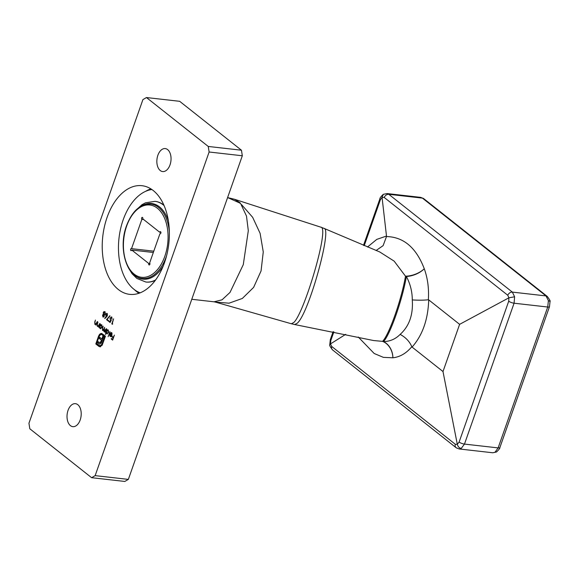 <?xml version="1.0" encoding="UTF-8"?>
<svg xmlns="http://www.w3.org/2000/svg" width="579" height="579" viewBox="0 0 579 579"><rect width="100%" height="100%" fill="white"/><g stroke="black" fill="none" stroke-linecap="round" stroke-linejoin="round"><path stroke-width="0.87" d="M100.21 346.763L98.864 346.365L95.81 343.955L98.596 336.03L99.61 334.278L100.934 333.468L102.896 334.242L102.563 335.183L101.347 334.459L100.457 334.676L99.147 336.464L96.686 343.441L99.19 345.424L100.797 345.518L102.107 343.745L104.567 336.768L103.822 336.175L101.209 343.137L99.588 344.049L97.793 342.906L98.22 341.682L99.711 342.696L101.043 341.321L101.434 340.199L99.335 338.534L99.754 337.325L101.861 338.99L103.388 334.626L105.443 336.254L102.165 345.222L99.783 346.77M100.543 346.799L99.19 346.401L96.143 343.991L98.929 336.066L99.943 334.315L101.672 333.482M106.529 316.908L104.85 318.515L104.748 318.081L106.232 316.655L105.573 314.288L107.028 313.463L107.376 315.7L106.529 316.908M106.659 313.304L107.028 313.463M111.754 319.022L111.761 317.647L110.242 318.298L110.553 319.97L111.284 320.223L110.097 322.503L108.903 321.555L109.084 321.041L110.075 321.823L110.698 320.621L109.981 318.074L111.624 317.104L112.015 319.232L111.298 317.524M111.19 316.908L111.624 317.104M110.553 319.97L111.284 320.223M109.952 331.55L108.135 336.717L109.952 331.55M102.751 330.059L104.097 328.742L104.604 327.309L104.213 331.217L106.319 328.677L105.023 332.353L104.987 331.506L104.003 331.629L103.641 330.204L102.541 330.471L102.44 328.148L103.142 326.158L102.7 328.358L102.751 330.059L103.171 330.153M104.51 331.789L104.003 331.629L103.641 330.204M102.852 330.609L102.483 329.596M104.213 331.217L104.625 331.304M95.115 324.016L96.186 323.618L97.301 321.533L96.005 325.217L95.976 324.349L94.913 324.428L94.768 321.931L95.434 320.057L94.818 322.858L95.571 324.131M96.302 324.385L94.913 324.428L94.804 323.48M99.335 327.852L100.37 323.965L100.406 324.812L101.528 324.797L101.962 327.591L100.174 328.604L99.574 327.171L99.335 327.852M100.073 325.796L100.42 324.812L101.528 324.797M100.623 328.8L99.906 327.207M107.108 217.32A54.672 33.206 -83.5 0 0 129.631 294.349A54.672 33.206 -83.5 0 0 168.793 243.766A54.672 33.206 -83.5 0 0 141.956 185.7A54.672 33.206 -83.5 0 0 107.108 217.32M146.465 97.547L208.252 146.451L241.45 150.214L242.319 155.773L128.35 479.398L124.803 481.453L91.605 477.689L29.819 428.786L28.95 423.227L142.919 99.602L146.465 97.547L179.664 101.311L241.45 150.214M91.605 477.689L95.151 475.627L128.35 479.398M242.319 155.773L209.12 152.002L95.151 475.627M209.12 152.002L208.252 146.451M80.184 419.963A11.566 7.028 96.5 0 1 72.816 426.658A11.566 7.028 96.5 0 1 67.135 414.369A11.566 7.028 96.5 0 1 75.422 403.672A11.566 7.028 96.5 0 1 80.184 419.963M170.016 164.87A11.566 7.028 96.5 0 1 162.648 171.565A11.566 7.028 96.5 0 1 156.967 159.276A11.566 7.028 96.5 0 1 165.254 148.579A11.566 7.028 96.5 0 1 170.016 164.87M97.583 325.97L98.654 325.572L99.769 323.487L98.473 327.171L98.444 326.303L97.381 326.39L97.236 323.893L97.902 322.011L97.286 324.812L98.039 326.086M98.77 326.339L97.381 326.39L97.272 325.434M112.717 323.914L112.362 324.291L111.819 323.864L113.593 318.826L112.261 323.552L112.717 323.914M105.364 334.524L106.92 329.147L106.956 329.994L108.078 329.979L108.512 332.78L106.724 333.786L106.138 332.324L105.364 334.524M106.623 330.978L106.97 329.994L108.078 329.979M107.173 333.982L106.471 332.36M111.436 333.214L110.213 332.976L111.559 332.737L111.964 335.48L111.284 336.515L110.213 336.544L109.605 335.14L109.822 333.678L111.733 335.19L111.436 333.214M111.103 332.527L111.559 332.737M111.284 336.515L110.213 336.544L109.938 335.176M108.483 320.563L108.302 321.077L106.507 319.659L109.858 315.707L107.129 319.492L108.483 320.563M102.577 315.041L103.366 314.317L103.272 312.537L103.858 311.668L104.828 311.726L105.269 314.064L104.206 314.983L104.256 316.395L102.946 317.01L102.577 315.041L103.366 314.317M103.272 312.537L103.858 311.668L104.828 311.726M103.323 317.169L102.794 315.91M114.403 335.075L112.63 340.112L111.211 338.983L111.392 338.469L112.55 339.388L113.1 337.839L111.935 336.92L112.116 336.399L113.281 337.318L114.403 335.075M134.444 289.674A54.672 33.206 -83.5 0 0 138.996 293.264M150.844 188.855A54.672 33.206 -83.5 0 0 145.604 191.338M99.863 327.207L99.921 326.223M101.861 324.833L100.406 324.812M102.143 326.151L101.166 325.13M100.855 328.293L100.333 328.148L101.701 327.381L101.332 325.123M100.666 328.184L102.034 327.417M101.687 325.282L99.986 326.006L100.333 328.148M97.916 326.006L98.654 325.572M98.987 325.608L99.038 324.616M95.448 324.052L96.186 323.618M96.512 323.654L96.57 322.662M112.478 324.16L111.819 323.864M104.842 331.832L104.336 331.666M103.084 330.095L104.43 328.785M104.538 331.253L105.516 330.016M106.406 332.353L106.471 331.412M108.411 330.016L106.956 329.994M108.693 331.333L107.716 330.312M107.397 333.475L106.883 333.33L108.251 332.563L107.882 330.312M107.216 333.366L108.584 332.599M108.237 330.464L106.536 331.188L106.883 333.33M112.131 333.851L111.761 333.251L110.705 333.41M110.611 333.171L110.213 332.976M110.546 333.012L111.892 332.773M109.988 334.344L110.097 333.895M110.357 336.081L111.363 336.211L110.69 336.117L111.877 335.654L109.93 334.336L110.357 336.081L111.544 335.617L109.93 334.336M110.184 322.344L108.903 321.555M110.698 320.621L110.075 321.823M111.03 320.657L110.321 320.448M110.654 320.484L110.133 319.145M111.957 317.14L109.981 318.074M108.367 320.904L106.507 319.659M106.84 319.695L109.974 316.004M105.11 318.262L104.748 318.081M105.074 318.117L106.232 316.655M106.565 316.691L105.914 316.467M106.247 316.503L105.754 315.063M107.361 313.507L105.573 314.288M107.528 314.766L106.724 313.905M106.587 316.098L106.152 315.989L107.115 315.475L106.891 313.89M106.485 316.033L107.115 315.475M107.166 314.006L105.848 314.469L106.152 315.989M103.699 314.354L103.511 313.731M104.191 311.705L105.161 311.763M105.414 313.065L104.466 312.124M104.379 314.498L103.88 314.361L105.016 313.84L104.625 312.117M104.213 314.397L105.016 313.84M104.329 315.396L103.453 314.773L102.838 315.266L103.59 316.619M103.475 316.539L104.329 316.214L104.032 314.918L103.171 315.309M103.142 316.503L103.996 316.177M104.98 312.276L103.54 312.732L103.88 314.361M101.267 333.504L102.005 333.518M102.628 335.009L102.063 334.785M102.389 334.821L101.506 334.488M100.073 345.75L100.797 345.518M101.13 345.554L102.107 343.745M102.44 343.781L104.567 336.768M104.9 336.804L103.822 336.175M99.921 344.092L98.618 343.557M98.944 343.593L97.793 342.906M98.126 342.942L98.495 341.892M100.203 342.58L99.711 342.696M100.536 342.616L100.659 342.117M100.992 342.153L101.043 341.321M101.376 341.357L101.434 340.199M101.766 340.235L99.335 338.534M99.668 338.57L100.029 337.543M103.655 334.843L101.861 338.99M112.695 339.931L111.211 338.983M111.935 336.92L113.1 337.839M367.499 247.016L376.777 239.388L386.49 236.044L382.06 197.41L383.262 194.363L387.025 193.552L388.777 194.298L512.35 292.106L514.615 296.795L514.08 303.208L464.474 444.086L461.217 448.436L459.053 448.942M191.779 299.285L213.991 301.804L222.025 299.842L230.015 292.417L243.289 264.625L248.311 230.703L246.488 216.068L241.291 204.959L241.906 205.024L252.661 217.32L260.109 233.344L263.264 251.901L261.057 270.958L253.616 287.394L242.333 298.453L229.052 303.186L215.25 302.057L291.375 323.762L293.922 322.402C304.54 312.233 329.878 226.722 320.853 227.178L234.415 199.241L240.198 202.831L239.851 203.041L241.906 205.024M239.851 203.041L227.96 197.707M412.284 299.922C412.255 291.7 410.294 283.891 406.386 276.487A42.057 6.007 107 0 1 387.423 335.625A42.057 6.007 107 0 1 383.45 341.617C390.022 341.451 395.587 339.041 400.14 334.394C409.223 326.23 413.268 314.737 412.284 299.922C418.682 300.32 424.031 300.269 428.344 299.756L428.706 299.871C428.076 319.499 422.54 335.234 412.082 347.082L442.993 371.544L457.316 444.325L459.111 442.081L508.717 301.21L508.912 297.809L507.79 295.268L384.217 197.461L382.06 197.41L380.417 199.668L364.22 245.662M442.993 371.544L459.617 324.341L508.912 297.809L514.615 296.795M386.49 236.044L386.497 236.558C403.643 236.97 416.236 247.696 424.269 268.736A16.82 8.909 -18.8 0 1 405.495 276.19L394.154 261.136L379.672 251.923L324.074 228.401C332.245 228.647 308.817 313.673 297.237 323.234L294.711 324.544L373.593 340.539L382.545 341.364A42.086 6.014 -73 0 0 386.519 335.371A42.086 6.014 -73 0 0 405.495 276.19A16.82 11.211 -170.4 0 0 406.386 276.487A16.82 9.148 -20 0 0 424.269 268.736C427.715 278.347 429.075 288.689 428.344 299.756M459.617 324.341L428.706 299.871M345.721 334.322L330.464 343.926L331.738 346.481L455.311 444.288L457.316 444.325C457.938 446.633 459.241 448.008 461.217 448.436M412.082 347.082L411.814 346.705C406.328 353.284 400.024 356.982 392.902 357.793L383.378 357.359L374.208 353.508L358.285 337.036M382.545 341.364A16.82 13.549 -98.4 0 1 392.902 357.793A16.82 13.585 -96 0 0 383.45 341.617A16.82 16.103 45.5 0 0 382.545 341.364M386.497 236.558L383.117 245.641L376.104 250.497M400.14 334.394C405.64 337.347 409.534 341.451 411.814 346.705M457.381 448.204A4.205 3.127 -51.6 0 1 456.107 447.697L459.096 448.949L492.772 452.771L495.002 452.271L498.121 447.9L547.727 307.029L548.4 300.631L545.997 295.92L422.417 198.112L420.701 197.374L387.025 193.552M548.4 300.631L550.05 301.427L549.485 306.682A4.205 1.18 -160.6 0 1 547.727 307.029L514.08 303.208A4.205 1.18 -160.6 0 1 508.717 301.21M549.485 306.682L499.88 447.553C500.118 448.095 499.004 449.565 496.536 451.96L495.002 452.271M455.311 444.288A4.205 3.127 -51.6 0 0 456.107 447.697L332.534 349.89C330.225 346.814 329.299 345.149 329.748 344.889L330.464 343.926L330.812 340.539A4.205 1.18 -160.6 0 1 330.312 339.641L329.748 344.867M155.36 280.301A40.588 24.651 96.5 0 1 146.154 282.045A40.588 24.651 96.5 0 1 145.98 282.024M155.136 201.376A40.588 24.651 96.5 0 1 155.31 201.391A40.588 24.651 96.5 0 1 163.886 205.154M159.963 233.655A1.049 0.637 -83.5 0 0 160.18 233.75A1.049 0.637 -83.5 0 0 160.933 232.78A1.049 0.637 -83.5 0 0 160.419 231.658A1.049 0.637 -83.5 0 0 159.746 232.266L142.752 218.819A1.049 0.637 -83.5 0 0 142.318 217.342A1.049 0.637 -83.5 0 0 141.602 218.124A1.049 0.637 -83.5 0 0 141.869 219.332L131.542 248.652A1.049 0.637 -83.5 0 0 131.324 248.557A1.049 0.637 -83.5 0 0 130.572 249.535A1.049 0.637 -83.5 0 0 131.093 250.649A1.049 0.637 -83.5 0 0 131.759 250.041L148.752 263.488A1.049 0.637 -83.5 0 0 149.187 264.972A1.049 0.637 -83.5 0 0 149.903 264.183A1.049 0.637 -83.5 0 0 149.635 262.975L159.963 233.655L160.412 233.706M143.664 219.542L141.869 219.332M131.542 248.652L153.79 251.177M160.933 232.403L159.746 232.266M153.334 252.487L131.759 250.041M148.752 263.488L149.939 263.626M140.154 292.836A52.573 31.932 96.5 0 1 119.006 238.121A52.573 31.932 96.5 0 1 151.872 189.528M459.111 442.081A4.205 1.18 -160.6 0 0 464.474 444.086L498.121 447.9A4.205 1.18 -160.6 0 0 499.88 447.553M507.79 295.268A4.205 3.127 -51.6 0 1 512.35 292.106L545.997 295.92A4.205 3.127 -51.6 0 1 547.264 296.434L423.69 198.619L420.701 197.374M423.69 198.619A4.205 3.127 -51.6 0 0 422.417 198.112L388.777 194.298A4.205 3.127 -51.6 0 0 384.217 197.461M333.859 331.876L330.812 340.539M380.417 199.668A4.205 1.18 -160.6 0 1 379.918 198.763L363.503 245.373M332.534 349.89A4.205 3.127 -51.6 0 1 331.738 346.481M155.31 201.391L154.962 201.354A40.588 24.651 96.5 0 1 164.06 205.552M155.621 279.954A40.588 24.651 96.5 0 1 145.814 282.009L146.154 282.045M126.663 226.049A36.383 22.096 -83.5 0 0 145.257 277.232A36.383 22.096 -83.5 0 0 165.341 220.186A36.383 22.096 -83.5 0 0 126.663 226.049M166.651 255.527A37.432 22.733 96.5 0 1 142.362 278.441C126.569 277.558 118.029 248.073 126.504 225.788C132.207 211.002 140.306 203.757 150.801 204.054A37.432 22.733 96.5 0 1 169.343 231.824M133.879 274.634A38.062 23.117 -83.5 0 0 163.321 265.819M168.402 221.055A38.062 23.117 -83.5 0 0 141.681 205.863M227.59 197.584L234.408 199.241M213.991 301.804L215.25 302.057M320.853 227.178L324.074 228.401M291.375 323.762L294.711 324.544M550.05 301.427C550.491 301.16 549.565 299.495 547.264 296.434M496.464 451.996L492.772 452.771M383.262 194.363C380.794 196.751 379.679 198.221 379.918 198.763M333.099 331.724L330.312 339.641M128.552 268.099L132.121 273.809L136.905 278.463L145.814 282.009M154.962 201.354L145.546 202.788L142.014 204.662L135.03 211.038"/></g></svg>

